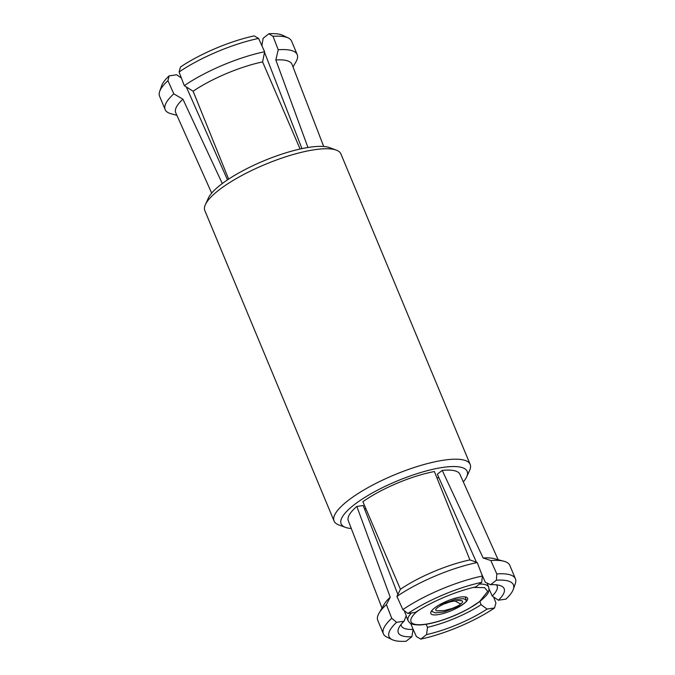 <?xml version="1.0" encoding="UTF-8"?>
<svg xmlns="http://www.w3.org/2000/svg" width="675" height="675" viewBox="0 0 675 675"><rect width="100%" height="100%" fill="white"/><g stroke="black" fill="none" stroke-linecap="round" stroke-linejoin="round"><path stroke-width="1.01" d="M470.163 464.4L340.926 153.951A73.702 19.448 157.4 0 0 336.285 150.12A73.702 19.448 157.4 0 0 282.125 157.992A73.702 19.448 157.4 0 0 218.692 190.215A73.702 19.448 157.4 0 0 205.394 204.601A73.702 19.448 157.4 0 0 204.837 210.6L334.074 521.049A73.702 19.448 -22.6 0 1 394.639 474.77A73.702 19.448 -22.6 0 1 470.163 464.4A73.702 19.448 -22.6 0 1 469.606 470.399L466.636 476.913A68.242 18.006 157.4 0 0 397.221 480.963A68.242 18.006 157.4 0 0 345.431 527.361A68.242 18.006 157.4 0 0 351.295 528.517M345.431 527.361L338.715 524.88A73.702 19.448 -22.6 0 1 334.074 521.049M205.394 204.601L208.364 198.087A68.242 18.006 -22.6 0 1 220.683 184.764A68.242 18.006 -22.6 0 1 279.416 154.929A68.242 18.006 -22.6 0 1 329.569 147.639L336.285 150.12M228.631 179.111L193.118 91.226A62.969 16.613 -22.6 0 1 262.6 61.906L300.097 149.023M193.118 91.226L184.3 85.666A71.516 18.875 -22.6 0 1 264.625 51.756L262.6 61.906M264.625 51.756L258.593 38.433A71.516 18.875 -22.6 0 0 179.086 71.997L184.3 85.666M179.086 71.997L180.453 67.036A67.365 17.778 -22.6 0 1 254.222 35.902L258.593 38.433M211.68 193.109L175.753 112.793A62.969 16.613 -22.6 0 1 182.917 99.183L222.294 183.541M182.917 99.183L173.796 93.85A71.516 18.875 -22.6 0 0 165.164 109.595L159.578 96.179A71.516 18.875 -22.6 0 1 159.671 91.463A71.516 18.875 -22.6 0 1 167.957 80.671L173.796 93.85M176.875 115.29L171.155 113.78A71.516 18.875 -22.6 0 1 165.164 109.595M159.671 91.463L161.671 85.717A67.365 17.778 -22.6 0 1 169.113 75.87L167.957 80.671M169.113 75.87L176.597 74.773L181.373 78.005M186.308 86.932L227.483 179.871M262.297 46.609L261.892 45.562L263.14 38.247L268.912 33.75A67.365 17.778 -22.6 0 1 282.741 35.319L288.217 37.952A71.516 18.875 -22.6 0 1 291.634 41.217L297.219 54.624A71.516 18.875 -22.6 0 1 295.962 61.83L293.009 66.943M288.217 37.952A71.516 18.875 -22.6 0 0 273.021 36.323L268.912 33.75M273.021 36.323L278.235 49.764A71.516 18.875 -22.6 0 1 297.219 54.624M307.952 147.496L275.822 59.965L278.235 49.764M275.822 59.965A62.969 16.613 -22.6 0 1 292.022 64.395L323.705 146.483M301.953 148.618L264.516 52.304M463.32 481.891A68.242 18.006 157.4 0 0 466.636 476.913M438.978 477.9A43.672 11.526 157.4 0 0 436.877 477.731M365.715 508.317A43.672 11.526 157.4 0 0 364.787 509.633M477.242 562.537L469.91 559.929L434.388 471.547A60.446 15.955 157.4 0 0 362.888 501.719L400.427 589.258L396.917 596.438A71.516 18.875 -22.6 0 1 477.242 562.537L482.38 576.037L481.688 582.348L475.917 586.845A57.324 15.128 -22.6 0 0 415.395 612.394L407.919 613.491A67.365 17.778 -22.6 0 1 481.688 582.348M397.887 594.447L363.184 505.507L356.839 506.436A60.446 15.955 157.4 0 0 348.292 520.72L381.991 608.057M498.125 559.71L459.903 474.255A60.446 15.955 157.4 0 0 442.226 470.399L437.333 474.204L476.432 562.25M496.37 584.812A51.865 13.686 -22.6 0 1 497.095 585.934A51.865 13.686 -22.6 0 1 492.21 596.042L489.122 589.039M481.393 573.446L485.308 582.289L490.607 584.693L496.378 580.196A67.365 17.778 -22.6 0 1 513.329 589.283A67.365 17.778 -22.6 0 1 505.887 599.13L498.403 600.227L492.21 596.042M498.403 600.227A57.324 15.128 157.4 0 0 500.546 585.714A57.324 15.128 157.4 0 0 490.607 584.693M496.378 580.196L496.8 573.927A71.516 18.875 -22.6 0 1 515.422 578.821A71.516 18.875 -22.6 0 1 515.329 583.538L513.329 589.283M496.8 573.927L490.852 560.537A71.516 18.875 -22.6 0 1 503.845 561.22A71.516 18.875 -22.6 0 1 509.836 565.405L515.422 578.821M442.226 470.399L483.131 557.989L490.852 560.537M483.131 557.989A62.969 16.613 -22.6 0 1 494.007 558.63L503.845 561.22M479.874 601.459L481.106 604.699A51.865 13.686 -22.6 0 1 427.503 627.32L426.119 624.274M481.106 604.699L487.072 609.053A57.324 15.128 -22.6 0 1 426.549 634.601L427.503 627.32M487.072 609.053L494.547 607.964A67.365 17.778 -22.6 0 1 420.778 639.098L426.549 634.601M493.627 596.995L495.914 603.003L494.547 607.964M420.778 639.098L416.407 636.567L412.703 628.391M410.822 623.565L413.108 629.438L411.86 636.753L406.088 641.25A67.365 17.778 -22.6 0 1 392.259 639.681A67.365 17.778 -22.6 0 1 396.579 622.316L404.055 621.228L406.207 615.676L404.232 610.656M413.108 629.438A51.865 13.686 -22.6 0 1 401.33 625.792A51.865 13.686 -22.6 0 1 401.043 624.493M404.055 621.228A57.324 15.128 157.4 0 0 398.739 628.096A57.324 15.128 157.4 0 0 411.86 636.753M396.579 622.316L391.736 618.275L386.412 604.623A71.516 18.875 -22.6 0 0 379.038 613.17A71.516 18.875 -22.6 0 0 377.781 620.376L383.366 633.783A71.516 18.875 -22.6 0 1 391.736 618.275M392.259 639.681L386.783 637.048A71.516 18.875 -22.6 0 1 383.366 633.783M482.38 576.037A71.516 18.875 -22.6 0 0 402.865 609.601L407.919 613.491M402.865 609.601L396.917 596.438M379.038 613.17L384.126 604.37A62.969 16.613 -22.6 0 1 390.226 597.206L386.412 604.623M390.226 597.206L356.839 506.436M400.427 589.258A62.969 16.613 -22.6 0 1 469.91 559.929M434.557 608.006A19.929 5.257 -22.6 0 1 454.216 598.497A19.929 5.257 -22.6 0 1 467.606 598.202A19.929 5.257 -22.6 0 1 451.229 610.715A19.929 5.257 -22.6 0 1 430.81 613.524A19.929 5.257 -22.6 0 1 434.557 608.006M438.986 605.053L455.608 599.358L463.286 598.666L466.349 599.991L465.919 601.763A19.929 5.257 -22.6 0 1 461.025 605.576L444.243 611.854L435.51 612.892L431.983 611.542L431.663 610.774M460.806 604.058L462.493 602.26L462.62 601.383L461.877 600.716L457.616 600.463L450.023 601.889L442.994 604.361L437.527 607.475L435.839 609.272L435.712 610.149L436.463 610.816L444.327 610.554L452.149 608.445L457.701 606.023L460.806 604.058L454.638 600.86M460.932 600.472L460.257 600.396M432.152 610.192L431.983 611.542M406.097 615.946L408.08 620.705A43.672 11.526 -22.6 0 1 411.413 612.976M479.503 584.052A43.672 11.526 -22.6 0 1 488.725 587.132L487.029 583.073M473.437 587.427L484.591 587.647L487.738 591.384L479.714 601.391C474.061 606.58 448.571 620.646 425.663 624.206C403.405 627.261 410.586 615.878 418.702 610.335L419.048 610.065M408.08 620.705C410.594 624.451 411.277 623.658 413.817 624.586L418.593 624.983C422.845 624.949 428.136 624.122 434.464 622.502C446.47 619.296 458.021 614.604 469.125 608.437L480.254 601.172C490.084 592.684 488.076 592.076 488.978 590.498L488.725 587.132M466.349 599.991L465.058 596.877"/></g></svg>
